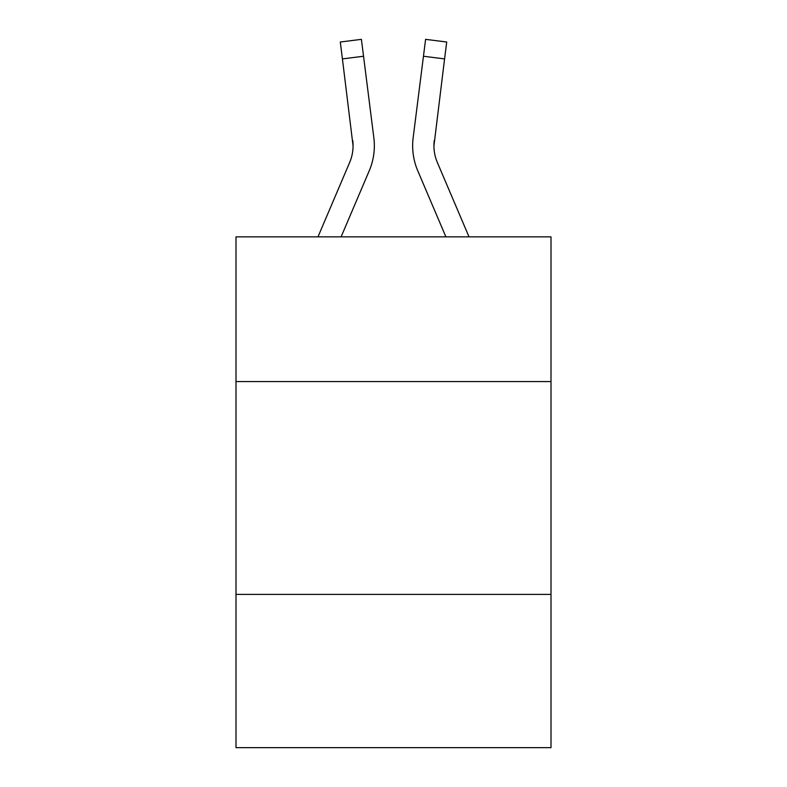 <?xml version="1.0" encoding="UTF-8"?>
<svg xmlns="http://www.w3.org/2000/svg" width="787" height="787" viewBox="0 0 787 787"><rect width="100%" height="100%" fill="white"/><g stroke="black" fill="none" stroke-linecap="round" stroke-linejoin="round"><path stroke-width="1.18" d="M550.998 381.577L550.998 236.857L236.002 236.857L236.002 381.577L550.998 381.577L550.998 747.65L236.002 747.65L236.002 381.577M550.998 594.411L236.002 594.411M341.105 236.857L369.241 170.779A63.845 63.845 -59.5 0 0 373.845 137.764L363.545 56.241L342.424 58.907L340.289 42.016L361.41 39.35L363.545 56.241M317.978 236.857L349.664 162.437A42.567 42.567 -33.8 0 0 353.058 145.851L342.424 58.907M374.346 146.264L374.346 145.733M373.52 135.207L373.845 137.764M469.022 236.857L437.336 162.437A42.567 42.567 33.8 0 1 433.942 145.841L444.576 58.907L423.455 56.241L425.59 39.35L446.711 42.016L425.59 39.35L446.711 42.016L425.59 39.35L446.711 42.016L425.59 39.35L446.711 42.016L425.59 39.35L446.711 42.016L425.59 39.35L446.711 42.016L425.59 39.35L446.711 42.016L425.59 39.35L446.711 42.016L425.59 39.35L446.711 42.016L425.59 39.35L446.711 42.016L425.59 39.35L446.711 42.016L425.59 39.35L446.711 42.016L425.59 39.35L446.711 42.016L425.59 39.35L446.711 42.016L425.59 39.35L446.711 42.016L425.59 39.35L446.711 42.016L425.59 39.35L446.711 42.016L444.576 58.907M445.895 236.857L417.759 170.779A63.845 63.845 59.5 0 1 413.155 137.764L423.455 56.241M349.664 162.437A42.567 42.567 -59.5 0 0 353.058 145.851A42.567 42.567 -59.5 0 1 349.664 162.437A42.567 42.567 -59.5 0 0 353.058 145.851A42.567 42.567 -59.5 0 1 349.664 162.437A42.567 42.567 -59.5 0 0 353.058 145.851A42.567 42.567 -59.5 0 1 349.664 162.437A42.567 42.567 -59.5 0 0 353.058 145.851A42.567 42.567 -59.5 0 1 349.664 162.437A42.567 42.567 -59.5 0 0 353.058 145.851A42.567 42.567 -59.5 0 1 349.664 162.437A42.567 42.567 -59.5 0 0 353.058 145.851A42.567 42.567 -59.5 0 1 349.664 162.437A42.567 42.567 -59.5 0 0 353.058 145.851A42.567 42.567 -59.5 0 1 349.664 162.437A42.567 42.567 -59.5 0 0 353.058 145.851A42.567 42.567 -59.5 0 1 349.664 162.437A42.567 42.567 -59.5 0 0 353.058 145.851A42.567 42.567 -59.5 0 1 349.664 162.437A42.567 42.567 -59.5 0 0 353.058 145.851A42.567 42.567 -59.5 0 1 349.664 162.437A42.567 42.567 -59.5 0 0 353.058 145.851A42.567 42.567 -59.5 0 1 349.664 162.437A42.567 42.567 -59.5 0 0 353.058 145.851A42.567 42.567 -59.5 0 1 349.664 162.437A42.567 42.567 -59.5 0 0 353.058 145.851A42.567 42.567 -59.5 0 1 349.664 162.437A42.567 42.567 -59.5 0 0 353.058 145.851A42.567 42.567 -59.5 0 1 349.664 162.437A42.567 42.567 -59.5 0 0 353.058 145.851A42.567 42.567 -59.5 0 1 349.664 162.437A42.567 42.567 -59.5 0 0 353.058 145.851A42.567 42.567 -59.5 0 1 349.664 162.437A42.567 42.567 -59.5 0 0 353.058 145.851A42.567 42.567 -59.5 0 1 349.664 162.437A42.567 42.567 -59.5 0 0 353.058 145.851A42.567 42.567 -59.5 0 1 349.664 162.437A42.567 42.567 -59.5 0 0 353.058 145.851A42.567 42.567 -59.5 0 1 349.664 162.437A42.567 42.567 -59.5 0 0 353.058 145.851A42.567 42.567 -59.5 0 1 349.664 162.437A42.567 42.567 -59.5 0 0 353.058 145.851A42.567 42.567 -59.5 0 1 349.664 162.437A42.567 42.567 -59.5 0 0 353.058 145.851A42.567 42.567 -59.5 0 1 349.664 162.437A42.567 42.567 -59.5 0 0 353.058 145.851A42.567 42.567 -59.5 0 1 349.664 162.437A42.567 42.567 -59.5 0 0 353.058 145.851A42.567 42.567 -59.5 0 1 349.664 162.437A42.567 42.567 -59.5 0 0 353.058 145.851A42.567 42.567 -59.5 0 1 349.664 162.437A42.567 42.567 -59.5 0 0 353.058 145.851A42.567 42.567 -59.5 0 1 349.664 162.437A42.567 42.567 -59.5 0 0 353.058 145.851A42.567 42.567 -59.5 0 1 349.664 162.437A42.567 42.567 -59.5 0 0 353.058 145.851A42.567 42.567 -59.5 0 1 349.664 162.437A42.567 42.567 -59.5 0 0 353.058 145.851A42.567 42.567 -59.5 0 1 349.664 162.437A42.567 42.567 -59.5 0 0 353.058 145.851A42.567 42.567 -59.5 0 1 349.664 162.437A42.567 42.567 -59.5 0 0 353.058 145.851A42.567 42.567 -59.5 0 1 349.664 162.437A42.567 42.567 -59.5 0 0 353.058 145.851A42.567 42.567 -59.5 0 1 349.664 162.437A42.567 42.567 -59.5 0 0 353.058 145.851A42.567 42.567 -59.5 0 1 349.664 162.437A42.567 42.567 -59.5 0 0 353.058 145.851L352.724 140.43A42.567 42.567 -59.5 0 1 349.664 162.437M437.336 162.437A42.567 42.567 59.5 0 1 433.942 145.841L434.276 140.43A42.567 42.567 59.5 0 0 437.336 162.437A42.567 42.567 59.5 0 1 433.942 145.841A42.567 42.567 59.5 0 0 437.336 162.437A42.567 42.567 59.5 0 1 433.942 145.841A42.567 42.567 59.5 0 0 437.336 162.437A42.567 42.567 59.5 0 1 433.942 145.841A42.567 42.567 59.5 0 0 437.336 162.437A42.567 42.567 59.5 0 1 433.942 145.841A42.567 42.567 59.5 0 0 437.336 162.437A42.567 42.567 59.5 0 1 433.942 145.841A42.567 42.567 59.5 0 0 437.336 162.437A42.567 42.567 59.5 0 1 433.942 145.841A42.567 42.567 59.5 0 0 437.336 162.437A42.567 42.567 59.5 0 1 433.942 145.841A42.567 42.567 59.5 0 0 437.336 162.437A42.567 42.567 59.5 0 1 433.942 145.841A42.567 42.567 59.5 0 0 437.336 162.437A42.567 42.567 59.5 0 1 433.942 145.841A42.567 42.567 59.5 0 0 437.336 162.437A42.567 42.567 59.5 0 1 433.942 145.841A42.567 42.567 59.5 0 0 437.336 162.437A42.567 42.567 59.5 0 1 433.942 145.841A42.567 42.567 59.5 0 0 437.336 162.437A42.567 42.567 59.5 0 1 433.942 145.841A42.567 42.567 59.5 0 0 437.336 162.437A42.567 42.567 59.5 0 1 433.942 145.841A42.567 42.567 59.5 0 0 437.336 162.437A42.567 42.567 59.5 0 1 433.942 145.841A42.567 42.567 59.5 0 0 437.336 162.437A42.567 42.567 59.5 0 1 433.942 145.841A42.567 42.567 59.5 0 0 437.336 162.437A42.567 42.567 59.5 0 1 433.942 145.841A42.567 42.567 59.5 0 0 437.336 162.437A42.567 42.567 59.5 0 1 433.942 145.841A42.567 42.567 59.5 0 0 437.336 162.437A42.567 42.567 59.5 0 1 433.942 145.841A42.567 42.567 59.5 0 0 437.336 162.437A42.567 42.567 59.5 0 1 433.942 145.841A42.567 42.567 59.5 0 0 437.336 162.437A42.567 42.567 59.5 0 1 433.942 145.841A42.567 42.567 59.5 0 0 437.336 162.437A42.567 42.567 59.5 0 1 433.942 145.841A42.567 42.567 59.5 0 0 437.336 162.437A42.567 42.567 59.5 0 1 433.942 145.841A42.567 42.567 59.5 0 0 437.336 162.437A42.567 42.567 59.5 0 1 433.942 145.841A42.567 42.567 59.5 0 0 437.336 162.437A42.567 42.567 59.5 0 1 433.942 145.841A42.567 42.567 59.5 0 0 437.336 162.437A42.567 42.567 59.5 0 1 433.942 145.841A42.567 42.567 59.5 0 0 437.336 162.437A42.567 42.567 59.5 0 1 433.942 145.841A42.567 42.567 59.5 0 0 437.336 162.437A42.567 42.567 59.5 0 1 433.942 145.841A42.567 42.567 59.5 0 0 437.336 162.437A42.567 42.567 59.5 0 1 433.942 145.841A42.567 42.567 59.5 0 0 437.336 162.437A42.567 42.567 59.5 0 1 433.942 145.841A42.567 42.567 59.5 0 0 437.336 162.437A42.567 42.567 59.5 0 1 433.942 145.841A42.567 42.567 59.5 0 0 437.336 162.437A42.567 42.567 59.5 0 1 433.942 145.841A42.567 42.567 59.5 0 0 437.336 162.437A42.567 42.567 59.5 0 1 433.942 145.841A42.567 42.567 59.5 0 0 437.336 162.437A42.567 42.567 59.5 0 1 433.942 145.841A42.567 42.567 59.5 0 0 437.336 162.437M412.732 148.881L412.654 145.733M413.155 137.764L413.48 135.207M446.711 42.016L425.59 39.35M340.289 42.016L361.41 39.35"/></g></svg>

